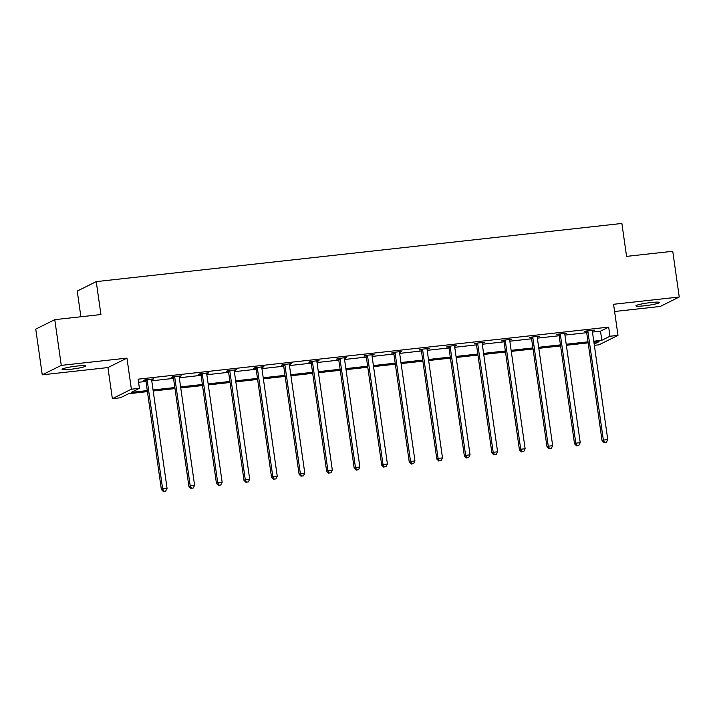 <?xml version="1.0" encoding="UTF-8"?>
<svg xmlns="http://www.w3.org/2000/svg" width="715" height="715" viewBox="0 0 715 715"><rect width="100%" height="100%" fill="white"/><g stroke="black" fill="none" stroke-linecap="round" stroke-linejoin="round"><path stroke-width="1.07" d="M77.131 366.035A11.887 1.207 -8.1 0 1 85.603 365.991A11.887 1.207 -8.1 0 1 70.544 369.298A11.887 1.207 -8.1 0 1 62.071 369.342A11.887 1.207 -8.1 0 1 77.131 366.035M650.963 302.534A11.887 1.207 -8.1 0 1 659.436 302.499A11.887 1.207 -8.1 0 1 644.385 305.806A11.887 1.207 -8.1 0 1 635.903 305.85A11.887 1.207 -8.1 0 1 650.963 302.534M614.596 311.508L660.231 306.458L679.25 297.002L613.568 304.277L617.992 335.371L598.973 344.818L594.353 345.336M54.769 319.65L61.276 365.383L42.257 374.83L35.75 329.106L54.769 319.65L100.94 314.546L96.248 281.621L621.88 223.455L626.572 256.381L672.744 251.278L679.25 297.002M147.433 391.632L128.548 393.724L120.397 397.772L112.362 398.666L131.381 389.21L139.416 388.325L131.274 392.374L147.29 390.596M42.257 374.83L107.938 367.564L112.362 398.666M80.893 316.763L77.238 291.068L96.248 281.621M179.912 375.992L179.983 376.483L181.27 375.84L172.44 376.823L171.153 377.457L173.128 377.243M179.983 376.483L179.188 376.573M235.003 369.896L235.065 370.388L236.352 369.744L227.522 370.728L226.244 371.362L228.219 371.148M235.065 370.388L234.27 370.477M290.084 363.801L290.156 364.293L291.443 363.649L282.613 364.632L281.326 365.267L283.301 365.052M290.156 364.293L289.361 364.382M345.175 357.706L345.247 358.197L346.534 357.554L337.703 358.537L336.416 359.171L338.392 358.957M345.247 358.197L344.451 358.286M400.266 351.61L400.337 352.102L401.616 351.458L392.794 352.441L391.507 353.076L393.482 352.861M400.337 352.102L399.542 352.191M455.348 345.515L455.419 346.006L456.706 345.363L447.876 346.346L446.589 346.981L448.564 346.766M455.419 346.006L454.624 346.096M510.439 339.419L510.51 339.911L511.797 339.268L502.967 340.251L501.68 340.885L503.655 340.671M510.51 339.911L509.715 340M565.529 333.324L565.601 333.816L566.879 333.172L558.058 334.155L556.771 334.79L558.746 334.575M565.601 333.816L564.805 333.905M138.558 382.275L145.985 381.453M151.759 380.818L173.531 378.405M179.295 377.77L201.076 375.357M206.841 374.723L228.621 372.309M234.386 371.675L256.158 369.262M261.931 368.627L283.703 366.214M289.477 365.58L311.248 363.166M317.022 362.532L338.794 360.119M344.558 359.484L366.339 357.071M372.104 356.436L393.885 354.023M399.649 353.389L421.43 350.976M427.195 350.341L448.966 347.928M454.74 347.293L476.512 344.88M482.285 344.246L504.057 341.833M509.831 341.198L531.602 338.785M537.367 338.15L559.148 335.737M564.913 335.103L586.693 332.69M592.458 332.055L600.511 331.161L608.662 327.113L138.111 379.173L139.416 388.325M593.075 330.276L593.146 330.768L594.424 330.124L585.603 331.108L584.316 331.742L586.291 331.528M593.146 330.768L592.351 330.857M537.984 336.372L538.055 336.863L539.342 336.22L530.512 337.203L529.225 337.838L531.2 337.623M538.055 336.863L537.26 336.953M482.893 342.467L482.965 342.959L484.252 342.315L475.421 343.298L474.134 343.933L476.11 343.718M482.965 342.959L482.169 343.048M427.811 348.562L427.874 349.054L429.161 348.411L420.331 349.394L419.053 350.028L421.028 349.814M427.874 349.054L427.078 349.143M372.721 354.658L372.792 355.149L374.07 354.506L365.249 355.489L363.962 356.124L365.937 355.909M372.792 355.149L371.997 355.239M317.63 360.753L317.701 361.245L318.988 360.601L310.158 361.584L308.871 362.219L310.846 362.005M317.701 361.245L316.906 361.334M262.548 366.849L262.611 367.34L263.898 366.697L255.067 367.68L253.789 368.314L255.764 368.1M262.611 367.34L261.815 367.43M207.457 372.944L207.529 373.436L208.807 372.792L199.986 373.775L198.698 374.41L200.674 374.195M207.529 373.436L206.733 373.525M152.367 379.039L152.438 379.531L153.725 378.887L144.895 379.871L143.608 380.505L145.583 380.291M152.438 379.531L151.643 379.62M608.662 327.113L609.958 336.256L617.992 335.371M107.938 367.564L126.957 358.117L61.276 365.383M126.957 358.117L131.381 389.21M593.763 341.198L601.816 340.304L609.958 336.256M153.055 389.961L174.835 387.548M180.6 386.913L202.372 384.5M208.145 383.866L229.917 381.453M235.691 380.818L257.463 378.405M263.236 377.77L285.008 375.357M290.773 374.723L312.553 372.309M318.318 371.675L340.099 369.262M345.863 368.627L367.644 366.214M373.409 365.58L395.181 363.166M400.954 362.532L422.726 360.119M428.5 359.484L450.271 357.071M456.036 356.436L477.817 354.023M483.581 353.389L505.362 350.976M511.127 350.341L532.907 347.928M538.672 347.293L560.444 344.88M566.217 344.246L587.989 341.833M594.174 344.103L599.09 341.663L593.906 342.235M588.141 342.869L566.36 345.282M560.596 345.917L538.824 348.33M533.05 348.965L511.279 351.378M505.505 352.012L483.733 354.425M477.96 355.06L456.188 357.473M450.423 358.108L428.643 360.521M422.878 361.155L401.097 363.569M395.332 364.203L373.552 366.616M367.787 367.251L346.015 369.664M340.242 370.298L318.47 372.712M312.696 373.346L290.925 375.759M285.151 376.394L263.379 378.807M257.615 379.442L235.834 381.855M230.069 382.489L208.288 384.902M202.524 385.537L180.743 387.95M174.978 388.585L153.207 390.998M600.511 331.161L601.816 340.304M587.945 331.814L586.658 332.448L602.066 440.735L603.353 440.1L587.945 331.814A1.859 1.77 63.6 0 0 587.712 331.143L587.578 330.884M604.631 442.522L606.392 442.326L604.631 442.522L603.353 440.1L607.768 439.609L592.351 331.322A1.859 1.77 63.6 0 1 592.386 330.625L592.449 330.348M586.658 332.448A1.859 1.77 63.6 0 0 586.434 331.778L586.032 331.054M602.066 440.735L604.112 442.782M606.392 442.326L607.768 439.609M560.399 334.861L559.112 335.496L574.52 443.783L575.807 443.148L560.399 334.861A1.859 1.77 63.6 0 0 560.176 334.191L560.033 333.932M577.085 445.57L578.855 445.374L577.085 445.57L575.807 443.148L580.223 442.656L564.814 334.37A1.859 1.77 63.6 0 1 564.841 333.673L564.904 333.396M559.112 335.496A1.859 1.77 63.6 0 0 558.889 334.826L558.486 334.102M574.52 443.783L576.576 445.829M578.855 445.374L580.223 442.656M532.854 337.909L531.567 338.544L546.984 446.83L548.262 446.196L532.854 337.909A1.859 1.77 63.6 0 0 532.63 337.239L532.487 336.98M549.54 448.618L551.31 448.421L549.54 448.618L548.262 446.196L552.677 445.704L537.269 337.417A1.859 1.77 63.6 0 1 537.296 336.72L537.367 336.443M531.567 338.544A1.859 1.77 63.6 0 0 531.343 337.873L530.941 337.149M546.984 446.83L549.031 448.877M551.31 448.421L552.677 445.704M505.308 340.957L504.021 341.591L519.439 449.878L520.717 449.243L505.308 340.957A1.859 1.77 63.6 0 0 505.085 340.286L504.942 340.027M521.995 451.666L523.764 451.469L521.995 451.666L520.717 449.243L525.132 448.752L509.724 340.465A1.859 1.77 63.6 0 1 509.75 339.768L509.822 339.491M504.021 341.591A1.859 1.77 63.6 0 0 503.798 340.921L503.396 340.197M519.439 449.878L521.485 451.925M523.764 451.469L525.132 448.752M477.763 344.004L476.476 344.639L491.893 452.926L493.18 452.291L477.763 344.004A1.859 1.77 63.6 0 0 477.54 343.334L477.397 343.075M494.458 454.713L496.219 454.517L494.458 454.713L493.18 452.291L497.586 451.8L482.178 343.513A1.859 1.77 63.6 0 1 482.205 342.816L482.276 342.539M476.476 344.639A1.859 1.77 63.6 0 0 476.253 343.969L475.85 343.245M491.893 452.926L493.94 454.972M496.219 454.517L497.586 451.8M450.218 347.052L448.94 347.687L464.348 455.973L465.635 455.339L450.218 347.052A1.859 1.77 63.6 0 0 449.994 346.382L449.851 346.123M466.913 457.761L468.674 457.564L466.913 457.761L465.635 455.339L470.05 454.847L454.633 346.56A1.859 1.77 63.6 0 1 454.669 345.863L454.731 345.586M448.94 347.687A1.859 1.77 63.6 0 0 448.707 347.016L448.305 346.292M464.348 455.973L466.395 458.02M468.674 457.564L470.05 454.847M422.672 350.1L421.394 350.734L436.802 459.021L438.089 458.387L422.672 350.1A1.859 1.77 63.6 0 0 422.449 349.429L422.306 349.17M439.368 460.809L441.128 460.612L439.368 460.809L438.089 458.387L442.505 457.895L427.087 349.608A1.859 1.77 63.6 0 1 427.123 348.911L427.186 348.634M421.394 350.734A1.859 1.77 63.6 0 0 421.171 350.064L420.769 349.34M436.802 459.021L438.849 461.068M441.128 460.612L442.505 457.895M395.136 353.147L393.849 353.782L409.257 462.069L410.544 461.434L395.136 353.147A1.859 1.77 63.6 0 0 394.903 352.477L394.769 352.218M411.822 463.856L413.592 463.66L411.822 463.856L410.544 461.434L414.959 460.943L399.551 352.656A1.859 1.77 63.6 0 1 399.578 351.959L399.64 351.682M393.849 353.782A1.859 1.77 63.6 0 0 393.625 353.112L393.223 352.388M409.257 462.069L411.304 464.115M413.592 463.66L414.959 460.943M367.59 356.195L366.303 356.83L381.712 465.116L382.999 464.482L367.59 356.195A1.859 1.77 63.6 0 0 367.367 355.525L367.224 355.266M384.277 466.904L386.046 466.707L384.277 466.904L382.999 464.482L387.414 463.99L372.006 355.704A1.859 1.77 63.6 0 1 372.032 355.006L372.095 354.729M366.303 356.83A1.859 1.77 63.6 0 0 366.08 356.159L365.678 355.435M381.712 465.116L383.767 467.163M386.046 466.707L387.414 463.99M340.045 359.243L338.758 359.877L354.175 468.164L355.453 467.53L340.045 359.243A1.859 1.77 63.6 0 0 339.822 358.572L339.679 358.313M356.731 469.952L358.501 469.755L356.731 469.952L355.453 467.53L359.868 467.038L344.46 358.751A1.859 1.77 63.6 0 1 344.487 358.054L344.558 357.777M338.758 359.877A1.859 1.77 63.6 0 0 338.535 359.207L338.132 358.483M354.175 468.164L356.222 470.211M358.501 469.755L359.868 467.038M312.5 362.291L311.213 362.925L326.63 471.212L327.917 470.577L312.5 362.291A1.859 1.77 63.6 0 0 312.276 361.62L312.133 361.361M329.186 472.999L330.956 472.803L329.186 472.999L327.917 470.577L332.323 470.086L316.915 361.799A1.859 1.77 63.6 0 1 316.942 361.102L317.013 360.825M311.213 362.925A1.859 1.77 63.6 0 0 310.989 362.255L310.587 361.531M326.63 471.212L328.677 473.259M330.956 472.803L332.323 470.086M284.954 365.338L283.667 365.973L299.084 474.26L300.372 473.625L284.954 365.338A1.859 1.77 63.6 0 0 284.731 364.668L284.588 364.409M301.65 476.047L303.41 475.85L301.65 476.047L300.372 473.625L304.787 473.133L289.369 364.847A1.859 1.77 63.6 0 1 289.405 364.149L289.468 363.872M283.667 365.973A1.859 1.77 63.6 0 0 283.444 365.302L283.042 364.579M299.084 474.26L301.131 476.306M303.41 475.85L304.787 473.133M257.409 368.386L256.131 369.02L271.539 477.307L272.826 476.673L257.409 368.386A1.859 1.77 63.6 0 0 257.185 367.716L257.043 367.456M274.104 479.095L275.865 478.898L274.104 479.095L272.826 476.673L277.241 476.181L261.824 367.894A1.859 1.77 63.6 0 1 261.86 367.197L261.922 366.92M256.131 369.02A1.859 1.77 63.6 0 0 255.899 368.35L255.505 367.626M271.539 477.307L273.586 479.354M275.865 478.898L277.241 476.181M229.873 371.434L228.585 372.068L243.994 480.355L245.281 479.72L229.873 371.434A1.859 1.77 63.6 0 0 229.64 370.763L229.497 370.504M246.559 482.142L248.319 481.946L246.559 482.142L245.281 479.72L249.696 479.229L234.279 370.942A1.859 1.77 63.6 0 1 234.314 370.245L234.377 369.968M228.585 372.068A1.859 1.77 63.6 0 0 228.362 371.398L227.96 370.674M243.994 480.355L246.04 482.402M248.319 481.946L249.696 479.229M202.327 374.481L201.04 375.116L216.448 483.403L217.735 482.768L202.327 374.481A1.859 1.77 63.6 0 0 202.104 373.811L201.961 373.552M219.013 485.19L220.783 484.993L219.013 485.19L217.735 482.768L222.151 482.276L206.742 373.99A1.859 1.77 63.6 0 1 206.769 373.293L206.832 373.016M201.04 375.116A1.859 1.77 63.6 0 0 200.817 374.445L200.415 373.722M216.448 483.403L218.504 485.449M220.783 484.993L222.151 482.276M174.782 377.529L173.495 378.163L188.903 486.45L190.19 485.816L174.782 377.529A1.859 1.77 63.6 0 0 174.558 376.859L174.415 376.599M191.468 488.238L193.238 488.041L191.468 488.238L190.19 485.816L194.605 485.324L179.197 377.037A1.859 1.77 63.6 0 1 179.224 376.34L179.295 376.063M173.495 378.163A1.859 1.77 63.6 0 0 173.271 377.493L172.869 376.769M188.903 486.45L190.959 488.497M193.238 488.041L194.605 485.324M147.236 380.577L145.949 381.211L161.367 489.498L162.645 488.863L147.236 380.577A1.859 1.77 63.6 0 0 147.013 379.906L146.87 379.647M163.923 491.285L165.692 491.089L163.923 491.285L162.645 488.863L167.06 488.372L151.652 380.085A1.859 1.77 63.6 0 1 151.678 379.388L151.75 379.111M145.949 381.211A1.859 1.77 63.6 0 0 145.726 380.541L145.324 379.817M161.367 489.498L163.413 491.545M165.692 491.089L167.06 488.372M587.712 331.143L586.434 331.778M560.176 334.191L558.889 334.826M532.63 337.239L531.343 337.873M505.085 340.286L503.798 340.921M477.54 343.334L476.253 343.969M449.994 346.382L448.707 347.016M422.449 349.429L421.171 350.064M394.903 352.477L393.625 353.112M367.367 355.525L366.08 356.159M339.822 358.572L338.535 359.207M312.276 361.62L310.989 362.255M284.731 364.668L283.444 365.302M257.185 367.716L255.899 368.35M229.64 370.763L228.362 371.398M202.104 373.811L200.817 374.445M174.558 376.859L173.271 377.493M147.013 379.906L145.726 380.541"/></g></svg>
